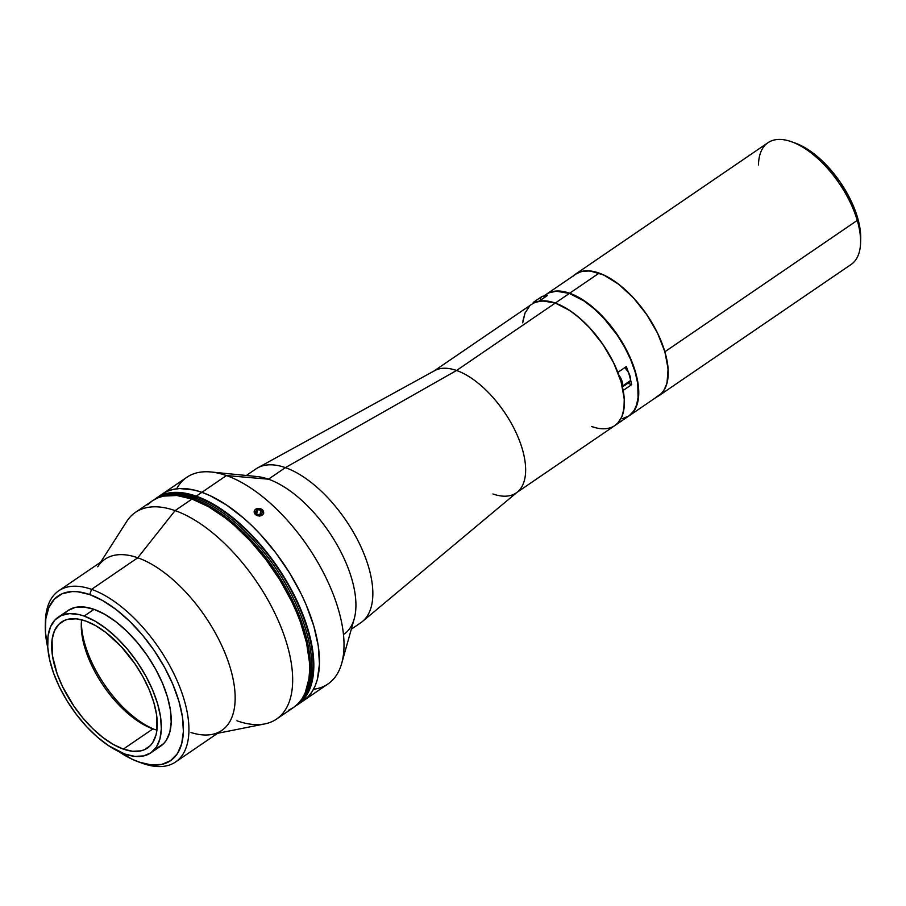 <?xml version="1.0" encoding="UTF-8"?>
<svg xmlns="http://www.w3.org/2000/svg" width="906" height="906" viewBox="0 0 906 906"><rect width="100%" height="100%" fill="white"/><g stroke="black" fill="none" stroke-linecap="round" stroke-linejoin="round"><path stroke-width="1.36" d="M622.354 386.137L630.259 380.747A10.759 5.232 -124.3 0 0 624.891 367.564L628.583 372.581L630.474 379.444L630.259 380.747L622.354 386.137A10.759 5.232 -124.3 0 0 618.934 375.231A10.759 5.232 55.7 0 1 622.354 386.137A10.759 5.232 55.7 0 1 622.297 386.318M622.445 386.953L629.104 382.411A10.759 5.232 -124.3 0 0 630.259 380.747L628.017 382.842M614.823 425.582L618.3 422.513L621.867 416.703L623.894 409.263L624.336 400.407L623.181 390.429L631.641 384.654L627.801 383.295L631.641 384.654L630.474 379.41A73.522 35.81 55.7 0 1 631.641 384.654L623.181 390.429A73.522 35.81 55.7 0 1 614.914 425.514A73.522 35.81 55.7 0 1 591.629 426.545L596.205 427.892M626.318 366.59A73.522 35.81 55.7 0 1 628.334 372.14L626.318 366.59L617.858 372.366L626.318 366.59M176.647 488.81A125.141 60.951 55.7 0 1 211.053 471.992A125.141 60.951 55.7 0 1 226.421 475.559L268.459 479.195L285.39 467.632L456.556 370.475L555.287 303.057L546.692 301.007L539.059 301.211L547.518 295.435L544.359 296.307A73.522 35.81 55.7 0 1 547.518 295.435L539.059 301.211A73.522 35.81 55.7 0 1 555.287 303.057A73.522 35.81 55.7 0 1 617.858 372.366L612.739 360.996L606.386 349.75L598.991 338.98L590.78 329.014L582.026 320.192L573 312.774L563.996 306.998L555.287 303.057L569.387 293.431L555.287 303.057A73.522 35.81 -124.3 0 0 531.992 304.088L433.272 371.505A73.522 35.81 55.7 0 1 456.556 370.475A73.522 35.81 -124.3 0 0 434.721 370.611L257.734 467.824A93.08 45.334 55.7 0 1 285.39 467.632A93.08 45.334 -124.3 0 0 255.911 468.946L246.33 475.48M614.993 425.469L617.688 423.181L621.765 416.941L623.974 408.708L624.257 398.776L621.029 381.585L613.702 362.932L602.92 344.45L589.591 327.712L579.851 318.255L569.874 310.588L555.287 303.057A73.522 35.81 -124.3 0 1 613.747 363.023A73.522 35.81 -124.3 0 1 614.914 425.514L629.024 415.888A73.522 35.81 -124.3 0 0 627.847 353.385A73.522 35.81 -124.3 0 0 569.387 293.431L556.363 291.211L549.104 292.808L546.024 294.507M622.558 418.64L629.104 415.831L634.053 410.701L637.212 403.43L638.084 399.07L637.767 383.668L635.129 371.947L630.678 359.58L624.562 347.043L617.02 334.812L603.69 318.085L593.962 308.629L583.985 300.951L569.387 293.431A73.522 35.81 -124.3 0 0 546.103 294.461L543.555 296.194M522.717 322.83L524.97 313.114L529.659 306.002M297.746 704.619A125.141 60.951 55.7 0 1 295.571 705.967L302.457 700.632L306.307 695.774L311.687 683.407L313.816 667.869L312.627 649.783L308.142 629.829L300.554 608.775L290.147 587.428L277.315 566.624L262.559 547.145L246.443 529.75L229.58 515.095L212.627 503.759L196.24 496.171L181.041 492.615L167.61 493.238L161.721 495.118L154.552 499.455A125.141 60.951 55.7 0 1 156.602 497.926A125.141 60.951 55.7 0 1 196.24 496.171L201.879 492.32L196.24 496.171A125.141 60.951 55.7 0 1 295.752 598.232A125.141 60.951 55.7 0 1 297.746 704.619L303.385 700.757A125.141 60.951 -124.3 0 0 301.392 594.381A125.141 60.951 -124.3 0 0 201.879 492.32A125.141 60.951 55.7 0 1 301.392 594.381A125.141 60.951 55.7 0 1 303.385 700.757L327.927 684.007A125.141 60.951 -124.3 0 0 325.934 577.62A125.141 60.951 -124.3 0 0 226.421 475.559L201.879 492.32L194.099 490.021L179.705 488.549L173.25 489.387L167.361 491.267L162.106 494.166L167.361 491.267L173.25 489.387L179.705 488.549L194.099 490.021L201.879 492.32A125.141 60.951 -124.3 0 0 162.242 494.076A125.141 60.951 55.7 0 1 201.879 492.32L226.421 475.559A125.141 60.951 55.7 0 1 314.439 556.714A125.141 60.951 55.7 0 1 341.721 663.339L354.212 618.855A93.08 45.334 -124.3 0 0 333.929 539.546A93.08 45.334 -124.3 0 0 268.459 479.195A93.08 45.334 -124.3 0 0 257.032 476.545L211.053 471.992M531.913 304.144L535.004 302.434L542.252 300.849L555.287 303.057L456.556 370.475L285.39 467.632L268.459 479.195L226.421 475.559A125.141 60.951 -124.3 0 0 186.783 477.315L156.602 497.926M201.879 492.32L209.966 495.616L226.715 505.129L243.703 518.187L252.083 525.899L260.271 534.291L275.786 552.819L289.648 573.056L301.324 594.234L306.194 604.925L313.793 625.978L318.266 645.933L319.467 664.019L317.327 679.557L315.028 686.17L311.947 691.924L308.097 696.782L303.521 700.666L308.097 696.782L311.947 691.924L315.028 686.17L317.327 679.557L319.467 664.019L318.266 645.933L313.793 625.978L306.194 604.925L301.324 594.234L289.648 573.056L275.786 552.819L260.271 534.291L252.083 525.899L243.703 518.187L226.715 505.129L209.966 495.616L201.879 492.32M259.739 516.092L255.401 514.608L254.178 511.075M258.097 508.391L262.446 509.795L263.657 513.408M341.721 663.339A125.141 60.951 55.7 0 1 313.521 689.262M608.447 428.266L611.912 427.168M525.152 312.661L522.932 320.894M351.302 629.206L360.882 622.671A93.08 45.334 -124.3 0 0 359.399 543.543A93.08 45.334 -124.3 0 0 285.39 467.632A93.08 45.334 55.7 0 1 358.448 541.629A93.08 45.334 55.7 0 1 362.593 621.369L517.541 491.913A73.522 35.81 -124.3 0 0 514.28 428.923A73.522 35.81 -124.3 0 0 456.556 370.475A73.522 35.81 55.7 0 1 515.027 430.429A73.522 35.81 55.7 0 1 516.194 492.932A73.522 35.81 55.7 0 1 492.909 493.963M268.459 479.195A93.08 45.334 55.7 0 1 342.479 555.106A93.08 45.334 55.7 0 1 343.963 634.223M655.729 397.474L661.527 393.476L663.792 390.622L666.963 383.329L668.107 369.014L664.879 351.766A73.714 35.9 55.7 0 1 658.753 395.82L851.119 264.461A73.714 35.9 -124.3 0 0 857.246 220.407L857.54 217.587A69.807 33.998 -124.3 0 0 795.343 143.114L791.572 141.766A73.714 35.9 55.7 0 1 857.246 220.407A73.714 35.9 -124.3 0 0 816.034 156.976A73.714 35.9 -124.3 0 0 767.971 142.706L575.604 274.065A73.714 35.9 55.7 0 1 623.656 288.334A73.714 35.9 55.7 0 1 664.879 351.766L857.246 220.407L664.879 351.766L657.53 333.068L646.714 314.541L633.351 297.757L618.594 284.19L603.724 274.982L589.999 270.939L582.094 271.313L575.525 274.122L572.83 276.421M758.492 164.937A73.714 35.9 55.7 0 1 791.572 141.766M573.555 275.707A73.714 35.9 55.7 0 1 575.604 274.065M658.753 395.82A73.714 35.9 55.7 0 1 656.476 397.134M857.246 220.407A73.714 35.9 55.7 0 1 860.587 242.831L860.7 238.822A69.807 33.998 -124.3 0 0 857.54 217.587L857.246 220.407M795.117 143.035L808.967 150.181L818.446 157.463L827.688 166.444L840.338 182.333L850.587 199.886L855.626 211.766L859.013 223.261L860.7 238.81M629.308 415.695L658.639 395.662A73.522 35.81 -124.3 0 0 657.473 333.159A73.522 35.81 -124.3 0 0 599.002 273.204A73.522 35.81 -124.3 0 0 575.718 274.235L546.386 294.269A73.522 35.81 55.7 0 1 569.67 293.238L599.002 273.204L569.67 293.238L584.257 300.758L599.16 312.955L608.628 323.182L617.303 334.62L628.096 353.114L633.407 365.628L636.963 377.723L638.753 394.11L636.148 407.122L632.071 413.351L629.16 415.786A73.522 35.81 55.7 0 0 629.308 415.695A73.522 35.81 55.7 0 0 628.13 353.193A73.522 35.81 55.7 0 0 569.67 293.238L556.646 291.019L549.387 292.615L546.239 294.359A73.522 35.81 55.7 0 1 546.386 294.269M545.627 296.726A10.759 5.232 -124.3 0 0 541.686 296.67L533.793 302.06A10.759 5.232 55.7 0 1 536.782 301.777A10.759 5.232 -124.3 0 0 533.249 302.57M540.361 299.173L541.267 297.032M542.105 296.443L545.752 296.783M142.786 763.43L138.992 762.071A99.728 48.562 55.7 0 1 138.663 761.946A99.728 48.562 55.7 0 1 118.607 751.459L132.548 759.432L142.786 763.43A103.635 50.476 55.7 0 1 142.095 763.18A103.635 50.476 -124.3 0 0 142.435 763.305A103.635 50.476 -124.3 0 0 142.786 763.43A103.635 50.476 -124.3 0 0 184.224 700.032A103.635 50.476 -124.3 0 0 91.551 589.353A103.635 50.476 -124.3 0 0 45.413 621.222L45.3 625.219A99.728 48.562 55.7 0 1 89.694 594.562L91.551 589.353L137.78 557.779A103.635 50.476 -124.3 0 0 104.96 559.24L58.72 590.803A103.635 50.476 55.7 0 1 91.551 589.353A103.635 50.476 55.7 0 1 173.963 673.871A103.635 50.476 55.7 0 1 175.605 761.969A103.635 50.476 55.7 0 1 142.786 763.43M97.712 566.794A103.635 50.476 55.7 0 1 137.78 557.779L91.551 589.353L89.694 594.562L77.588 591.731L72.027 591.561L62.186 593.724L54.36 599.138L48.833 607.598L45.821 618.764L45.447 632.229L47.78 647.722A99.728 48.562 55.7 0 1 45.3 625.219M45.391 623.26A103.635 50.476 55.7 0 1 58.72 590.803M288.391 710.315L293.646 707.416L298.221 703.52L302.072 698.673L305.163 692.909L308.935 678.888L309.592 670.757L309.41 661.992L306.556 642.875L300.498 622.275L296.33 611.663L291.449 600.972L279.773 579.795L265.911 559.557L250.396 541.029L233.827 524.925L225.356 517.983L208.403 506.647L192.004 499.059L175.084 510.61L192.004 499.059A125.141 60.951 -124.3 0 0 152.367 500.814L135.447 512.366A125.141 60.951 55.7 0 1 175.084 510.61L137.78 557.779L175.084 510.61A125.141 60.951 -124.3 0 0 126.704 521.494L100.679 562.15M150.792 752.875L160.656 746.136A82.129 40 -124.3 0 0 159.354 676.318A82.129 40 -124.3 0 0 94.043 609.342L84.179 616.08A82.129 40 55.7 0 1 149.479 683.067A82.129 40 55.7 0 1 150.792 752.875A82.129 40 55.7 0 1 124.779 754.03L108.471 745.615L97.327 737.054L86.455 726.487L76.274 714.324L67.18 701.04L59.513 687.144L53.579 673.169L49.603 659.647L47.735 647.099L48.041 636.012L50.521 626.816L55.073 619.851L61.517 615.389L69.626 613.611L79.06 614.574L84.179 616.08L94.043 609.342A82.129 40 -124.3 0 0 68.029 610.497L58.165 617.235A82.129 40 55.7 0 1 84.179 616.08L94.937 621.063L106.059 628.504L117.123 638.118L127.701 649.534L137.384 662.32L145.798 675.978L152.627 689.976L157.61 703.792L160.555 716.895L161.336 728.764L159.932 738.956L156.398 747.076L150.872 752.818L143.567 755.944L134.756 756.363L124.779 754.03A82.129 40 55.7 0 1 59.468 687.042A82.129 40 55.7 0 1 58.165 617.235M152.944 728.877A76.263 37.135 -124.3 0 0 156.942 730.089A76.263 37.135 55.7 0 1 152.944 728.877A76.263 37.135 55.7 0 1 152.684 728.786A76.263 37.135 55.7 0 1 81.291 624.234A76.263 37.135 55.7 0 1 81.619 619.795A76.263 37.135 -124.3 0 0 152.944 728.877L123.329 749.103L152.944 728.877M85.628 621.006A76.263 37.135 55.7 0 1 146.262 683.203A76.263 37.135 55.7 0 1 147.474 748.028A76.263 37.135 55.7 0 1 123.329 749.103A76.263 37.135 55.7 0 1 62.684 686.907A76.263 37.135 55.7 0 1 61.472 622.082A76.263 37.135 55.7 0 1 85.628 621.006L76.364 618.843L68.177 619.228L64.586 620.372L58.596 624.506L54.371 630.972L52.072 639.523L52.401 655.491L57.214 674.019L62.729 686.997L73.918 706.17L82.91 718.039L92.729 728.639L103.001 737.563L113.341 744.472L123.329 749.103L132.593 751.267L140.77 750.881L144.36 749.738L150.351 745.604L152.695 742.648L155.979 735.106L156.874 730.598L156.545 714.619L153.816 702.456L149.196 689.625L142.854 676.623L135.028 663.939L121.211 646.59L105.945 632.547L95.617 625.638L85.628 621.006M81.381 622.286A80.17 39.049 -124.3 0 0 154.541 729.409M89.694 594.562L102.763 600.61L116.262 609.647L129.705 621.323L142.548 635.185L154.303 650.701L164.53 667.292L172.82 684.29L178.867 701.074L182.446 716.974L183.397 731.391L181.687 743.769L177.406 753.622L170.69 760.598L161.812 764.404L151.109 764.902L138.992 762.071A99.728 48.562 55.7 0 0 178.867 701.074A99.728 48.562 55.7 0 0 89.694 594.562M157.304 747.971L163.748 743.52L166.274 740.338L169.807 732.218L171.211 722.025L170.43 710.145L167.485 697.054L162.502 683.237L155.673 669.228L147.248 655.582L137.565 642.796L126.987 631.38L115.923 621.765L104.802 614.325L94.043 609.342L84.065 607.009L75.255 607.416L67.95 610.553L64.949 613.113M217.565 733.316L264.903 723.883A125.141 60.951 -124.3 0 0 279.648 623.804A125.141 60.951 -124.3 0 0 175.084 510.61A125.141 60.951 55.7 0 1 274.597 612.683A125.141 60.951 55.7 0 1 276.59 719.058L293.51 707.507A125.141 60.951 -124.3 0 0 291.517 601.12A125.141 60.951 -124.3 0 0 192.004 499.059L176.806 495.503L163.374 496.126L157.497 498.006L152.242 500.905L147.667 504.801M276.59 719.058A125.141 60.951 55.7 0 1 236.953 720.814M175.605 761.969L221.845 730.406A103.635 50.476 -124.3 0 0 220.192 642.309A103.635 50.476 -124.3 0 0 137.78 557.779A103.635 50.476 55.7 0 1 224.371 651.516A103.635 50.476 55.7 0 1 212.163 734.392A103.635 50.476 55.7 0 1 190.996 732.524M262.842 514.574A4.768 3.726 -169.9 0 1 256.262 515.118A4.768 3.726 -169.9 0 1 255.005 509.818L254.269 512.581L256.262 515.118L259.807 515.944L263.284 513.962L263.578 511.811L261.596 509.274L258.04 508.459L255.005 509.818A4.768 3.726 -169.9 0 1 261.596 509.274A4.768 3.726 -169.9 0 1 262.842 514.574M255.571 511.777L257.032 514.28L260.384 514.699L257.032 514.28L255.571 511.777L257.463 509.704L256.738 513.77M260.815 510.123L257.463 509.704L260.815 510.123L262.276 512.626L260.384 514.699L262.276 512.626L260.815 510.123L260.011 514.653L260.815 510.123M299.648 701.935A124.167 60.476 -124.3 0 0 293.85 595.502A124.167 60.476 -124.3 0 0 196.477 496.986L195.073 497.949A124.167 60.476 -124.3 0 0 161.755 496.522A124.167 60.476 55.7 0 1 195.073 497.949L196.477 496.986A124.167 60.476 -124.3 0 0 159.784 497.122M195.073 497.949A124.167 60.476 55.7 0 1 290.758 593.181A124.167 60.476 55.7 0 1 300.928 700.315A124.167 60.476 -124.3 0 0 290.758 593.181A124.167 60.476 -124.3 0 0 195.073 497.949L193.657 498.912L195.073 497.949M170.124 495.276A124.167 60.476 55.7 0 1 193.657 498.912A124.167 60.476 55.7 0 1 284.722 585.729A124.167 60.476 55.7 0 1 305.129 692.977A124.167 60.476 -124.3 0 0 284.722 585.729A124.167 60.476 -124.3 0 0 193.657 498.912A124.167 60.476 -124.3 0 0 170.124 495.276M192.955 499.399L193.657 498.912L192.955 499.399M614.914 425.514L516.194 492.932M533.793 302.06L532.513 303.748M142.435 763.305L138.663 761.946"/></g></svg>
